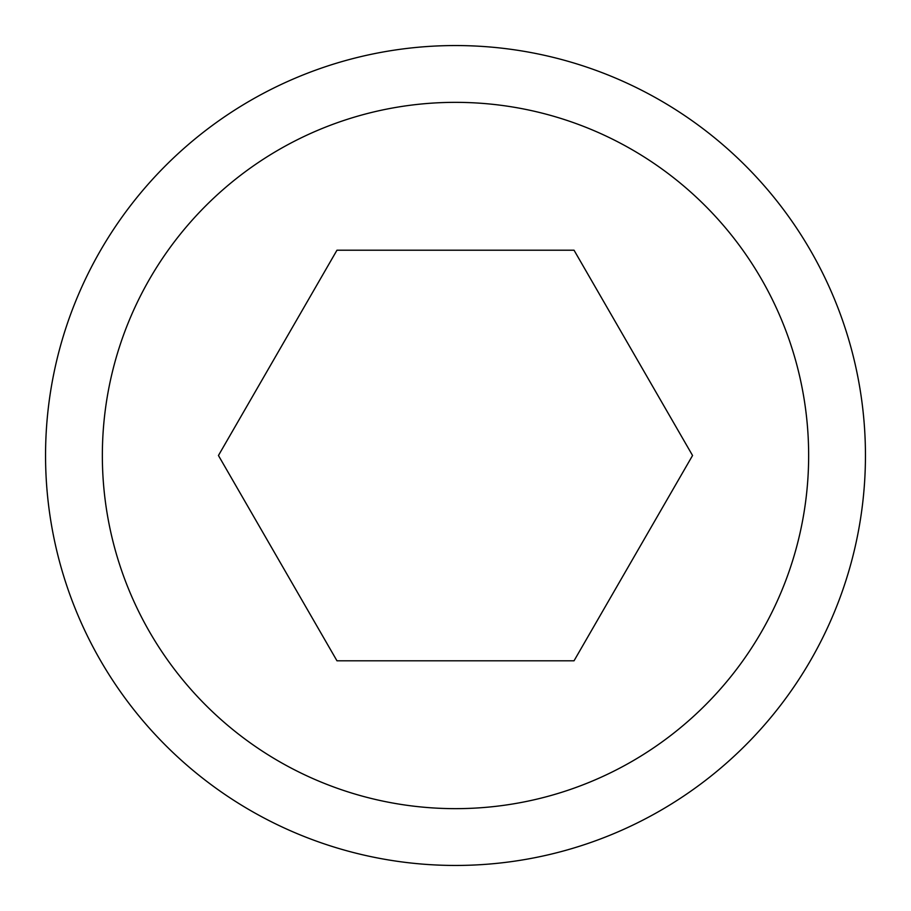<?xml version="1.0" encoding="UTF-8"?>
<svg xmlns="http://www.w3.org/2000/svg" width="911" height="911" viewBox="0 0 911 911"><rect width="100%" height="100%" fill="white"/><g stroke="black" fill="none" stroke-linecap="round" stroke-linejoin="round"><path stroke-width="1.37" d="M865.45 455.5A409.95 409.95 0 0 0 455.5 45.55A409.95 409.95 0 0 0 45.55 455.5A409.95 409.95 0 0 0 455.5 865.45A409.95 409.95 0 0 0 865.45 455.5M808.649 455.5A353.149 353.149 0 0 0 455.5 102.351A353.149 353.149 0 0 0 102.351 455.5A353.149 353.149 0 0 0 455.5 808.649A353.149 353.149 0 0 0 808.649 455.5M218.446 455.5L336.968 250.206L574.032 250.206L692.554 455.5L574.032 660.794L336.968 660.794L218.446 455.5"/></g></svg>
